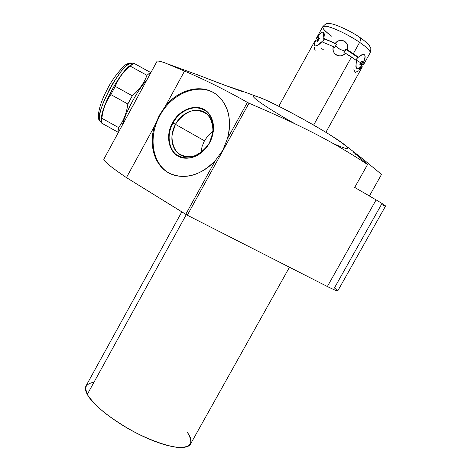 <?xml version="1.0" encoding="UTF-8"?>
<svg xmlns="http://www.w3.org/2000/svg" width="471" height="471" viewBox="0 0 471 471"><rect width="100%" height="100%" fill="white"/><g stroke="black" fill="none" stroke-linecap="round" stroke-linejoin="round"><path stroke-width="0.71" d="M344.972 145.062C333.156 134.953 273.934 102.119 258.32 97.02L259.945 97.627C276.824 103.808 329.977 133.275 343.589 143.991L357.524 154.818M93.929 382.334C89.054 383.011 86.217 384.99 85.434 388.263L87.482 394.757C91.021 400.091 96.637 406.026 104.326 412.561C113.016 419.202 122.695 425.507 133.375 431.489C149.56 439.885 165.103 445.537 176.501 447.279C183.213 447.727 187.805 446.779 190.284 444.441C191.45 441.392 190.49 437.4 187.399 432.472C197.944 446.832 184.956 452.466 156.572 442.016C128.295 431.766 94.418 408.222 87.282 394.404L186.298 214.623L87.282 394.404C85.369 390.853 84.939 388.045 85.987 385.973L181.812 211.868M289.465 267.222L190.578 443.953C187.37 450.659 166.793 447.662 141.942 435.822C117.102 424.041 93.34 405.796 87.282 394.404L186.298 214.623M327.363 286.515L376.105 199.904C386.45 206.039 388.239 207.552 381.469 204.438C388.239 207.552 386.45 206.039 376.105 199.904L354.71 187.423L367.557 164.514C332.396 141.329 300.969 125.416 248.988 103.22L187.299 215.212L327.363 286.515L376.105 199.904C382.452 203.631 385.608 205.68 385.572 206.057L337.784 290.854C337.377 291.266 333.904 289.818 327.363 286.515C338.096 291.832 340.445 292.314 334.422 287.958L381.469 204.438L334.422 287.958C340.445 292.314 338.096 291.832 327.363 286.515L187.299 215.212L126.44 177.614C111.545 167.535 103.997 161.423 103.791 159.275L129.525 111.904L103.791 159.275C103.997 161.423 111.545 167.535 126.44 177.614L154.5 126.175C148.83 144.75 154.27 164.332 167.964 172.457C181.6 180.646 202 175.748 215.518 160.281L185.762 214.311L126.44 177.614L185.762 214.311L215.518 160.281L222.854 150.243L227.422 138.662C233.292 118.933 226.48 98.945 212.144 91.839C197.838 84.639 178.291 90.738 165.721 105.598L184.55 71.08C205.062 79.811 226.009 90.249 247.405 102.39L227.422 138.662L247.405 102.39L248.988 103.22C300.969 125.416 332.396 141.329 367.557 164.514L354.71 187.423L376.105 199.904L327.363 286.515L187.299 215.212L248.988 103.22L187.299 215.212L185.762 214.311L215.518 160.281L222.854 150.243L227.422 138.662C232.315 118.692 228.288 103.708 215.353 93.729C201.105 83.72 179.133 89.39 165.721 105.598L159.286 115.448L154.5 126.175L126.44 177.614C111.545 167.535 103.997 161.423 103.791 159.275L157.079 61.195C158.015 60.794 160.752 61.401 165.297 63.008L184.55 71.08L165.721 105.598L159.286 115.448L159.834 115.76C171.415 93.541 198.297 82.301 215.382 93.747C198.297 82.301 171.415 93.541 159.834 115.76L159.286 115.448L154.5 126.175C148.406 145.486 154.724 166.122 169.678 173.393C185.286 180.01 200.564 175.642 215.518 160.281C202 175.748 181.6 180.646 167.964 172.457C154.27 164.332 148.83 144.75 154.5 126.175L126.44 177.614M369.394 195.989L381.522 174.411L369.394 195.989L381.522 174.411L363.541 159.539C357.383 154.606 354.086 152.174 353.644 152.245L367.557 164.514C332.396 141.329 300.969 125.416 248.988 103.22L247.405 102.39C226.009 90.249 205.062 79.811 184.55 71.08L165.297 63.008C160.752 61.401 158.015 60.794 157.079 61.195C158.015 60.794 160.752 61.401 165.297 63.008L184.55 71.08L165.721 105.598C178.291 90.738 197.838 84.639 212.144 91.839C226.48 98.945 233.292 118.933 227.422 138.662L222.854 150.243L215.518 160.281M362.964 160.564L363.541 159.539L362.964 160.564L363.541 159.539L381.522 174.411L363.541 159.539L353.639 152.251M243.572 91.692L243.142 91.486C249.2 94.353 215.912 82.066 201.27 76.19L196.99 74.595C204.691 77.521 245.367 93.27 243.595 91.715M241.523 91.197L241.67 90.927L241.523 91.197L241.67 90.927L225.209 85.398M129.525 111.904L134.741 102.466L129.525 111.904M169.678 173.393L170.467 173.775C152.351 165.156 147.659 137.202 159.834 115.76C171.415 93.541 198.297 82.301 215.382 93.747M172.574 122.737C165.78 135.006 168.159 150.526 177.944 156.06C187.629 161.777 202.571 155.742 209.507 142.948C216.595 130.243 213.681 114.329 203.607 109.243C193.634 103.961 179.227 110.385 172.574 122.737C164.12 137.338 169.872 156.36 183.755 158.091C194.14 158.992 202.724 153.94 209.507 142.948C214.964 131.862 214.841 122.166 209.13 113.858C200.505 102.083 180.493 107.27 172.574 122.737L173.063 123.008C164.609 137.597 170.449 156.59 184.361 158.174L184.179 158.144C170.378 156.431 164.656 137.52 173.063 123.008L172.574 122.737L168.877 133.723C168.471 141.365 170.249 147.841 174.223 153.157C179.298 157.184 185.309 158.633 192.25 157.497C199.139 154.712 204.891 149.86 209.507 142.948L213.286 131.615C213.593 123.767 211.65 117.232 207.458 112.01C202.2 108.183 196.142 106.941 189.289 108.289C182.577 111.197 177.008 116.007 172.574 122.737L175.453 124.338C169.33 137.891 171.085 148.159 180.723 155.136C191.62 159.451 201.182 155.383 209.412 142.931C203.048 154.659 189.336 160.211 180.422 154.971C171.415 149.896 169.201 135.624 175.453 124.338L173.063 123.008C180.87 107.777 200.516 102.537 209.195 113.941C200.516 102.537 180.87 107.777 173.063 123.008C164.609 137.597 170.449 156.59 184.361 158.174M170.467 173.775C152.351 165.144 147.659 137.196 159.834 115.76C147.659 137.202 152.351 165.156 170.478 173.781M213.022 131.25L208.223 135.454L204.443 140.788L202.053 146.563L201.023 152.575L202.053 146.563L204.443 140.788L175.453 124.338L204.443 140.788L208.223 135.454L213.022 131.25L208.223 135.454L204.443 140.788L175.453 124.338C181.576 112.981 194.835 107.1 203.996 111.968C213.245 116.667 215.912 131.274 209.412 142.931C215.377 129.837 213.94 119.728 205.103 112.61C196.083 106.546 181.694 112.404 175.453 124.338L173.063 123.008C180.87 107.777 200.516 102.537 209.195 113.941M278.791 106.263L314.869 41.012L315.753 40.565C314.116 43.838 313.945 45.646 315.24 45.981C316.871 46.258 319.073 44.851 321.828 41.748L333.444 46.676C331.237 54.43 339.915 59.152 345.431 53.188L351.496 57.009L313.651 125.08L351.496 57.009L356.506 60.582C355.216 69.531 356.959 71.186 361.74 65.546L359.885 64.427L361.722 61.124L363.577 62.249C364.448 63.638 364.136 64.368 362.641 64.445L363.948 63.938L363.577 62.249C366.52 54 364.784 52.334 358.366 57.244L353.356 53.647L359.644 42.337C367.28 47.653 370.759 51.18 370.088 52.917C370.759 51.18 367.28 47.653 359.644 42.337C360.827 40.029 360.986 38.457 360.109 37.609L360.085 37.592M370.129 52.846C371.001 49.708 371.066 47.901 370.318 47.424C369.694 46.235 369.358 44.209 360.109 37.609C360.986 38.457 360.827 40.029 359.644 42.337L353.356 53.647L347.298 49.82C349.6 41.713 340.898 37.003 335.311 43.314L336.706 44.368L335.529 45.922L340.091 49.414L345.084 51.115L343.907 52.652L345.431 53.188L343.907 52.652L345.084 51.115L340.091 49.414L335.529 45.922L334.846 47.73L333.444 46.676C330.548 53.782 340.839 59.381 345.431 53.188L356.506 60.582L355.87 66.382C357.077 70.044 359.032 69.767 361.74 65.546L362.128 67.206L325.867 132.316M360.109 37.609C350.389 30.715 334.545 23.785 330.312 23.656C325.691 23.933 326.962 22.614 322.788 26.694C323.765 23.409 345.543 32.552 359.644 42.337C345.543 32.552 323.765 23.409 322.788 26.694C322.193 28.342 325.178 31.522 331.743 36.238C321.846 28.896 320.215 25.605 326.856 26.37C333.821 27.724 349.194 35.19 359.644 42.337L353.356 53.647L358.054 57.285M345.431 53.188L343.907 52.652L345.773 49.29L347.298 49.82C350.283 42.372 339.968 36.785 335.311 43.314L323.677 38.416C324.696 34.689 324.437 32.605 322.882 32.163C321.446 32.081 319.674 33.782 317.572 37.268L316.683 37.733L317.354 39.847C316.247 38.357 316.318 37.497 317.572 37.268L319.462 38.18L317.642 41.477L315.753 40.565C314.145 43.585 313.974 45.393 315.24 45.981L318.29 45.033L315.24 45.981L316.624 45.828L321.828 41.748L333.444 46.676L334.846 47.73L335.529 45.922L334.846 47.73L333.444 46.676C331.237 54.43 339.915 59.152 345.431 53.188L351.496 57.009L313.651 125.08M323.918 37.692L322.882 32.163C324.437 32.605 324.696 34.689 323.677 38.416L324.313 34.56L322.882 32.163M320.233 33.618L317.572 37.268L319.462 38.18L318.261 38.71L319.462 38.18L317.642 41.477L315.753 40.565L317.642 41.477L319.462 38.18L317.572 37.268C319.22 34.53 320.71 32.858 322.034 32.264M323.895 38.746L335.311 43.314L336.706 44.368C331.737 41.895 327.533 40.129 324.095 39.052L323.677 38.416L324.095 39.052C327.533 40.129 331.737 41.895 336.706 44.368L335.529 45.922L340.091 49.414L345.084 51.115L345.773 49.29L347.298 49.82L358.366 57.244L357.766 57.332L356.058 60.241M322.553 41.996L324.095 39.052C327.533 40.129 331.737 41.895 336.706 44.368L335.529 45.922M351.496 57.009L356.506 60.582C355.216 69.531 356.959 71.186 361.74 65.546L359.885 64.427L360.863 62.855L356.141 60.023L360.863 62.855L361.722 61.124L363.577 62.249C366.391 55.731 365.366 53.394 360.503 55.242M353.833 69.779L355.364 72.452L354.622 72.01M336.706 44.368L335.311 43.314C340.898 37.003 349.6 41.713 347.298 49.82L345.773 49.29L357.766 57.332L345.773 49.29L357.766 57.332L358.366 57.244C364.784 52.334 366.52 54 363.577 62.249C364.448 63.638 364.136 64.368 362.641 64.445L361.775 64.027M315.111 50.597L314.21 47.265M317.566 39.97L317.354 39.847C316.247 38.357 316.318 37.497 317.572 37.268M363.577 62.249L361.722 61.124C362.905 62.761 362.576 63.561 360.739 63.526C362.576 63.561 362.905 62.761 361.722 61.124L362.317 63.049L361.133 65.181M316.924 41.13L318.296 38.651L319.462 38.18M357.766 57.332L356.688 58.875L357.766 57.332M356.141 60.023L360.863 62.855L359.885 64.427L361.74 65.546C362.617 66.917 362.317 67.636 360.833 67.689L359.638 69.437M324.007 50.197L321.434 48.348L324.007 50.197M118.386 132.404L101.395 122.984L101.871 118.286L118.574 127.576C123.561 120.941 126.652 113.081 127.835 104.003L110.832 94.583C105.845 101.536 102.855 109.437 101.871 118.286L101.395 122.984L117.956 132.198L101.395 122.984L101.871 118.286L118.574 127.576L117.956 132.198L118.574 127.576C123.561 120.941 126.652 113.081 127.835 104.003L110.832 94.583C105.845 101.536 102.855 109.437 101.871 118.286L118.574 127.576L117.956 132.198L118.386 132.404L117.956 132.198M130.155 66.075L146.952 75.336C144.091 83.149 139.204 89.967 132.286 95.801L115.271 86.387C118.345 78.439 123.308 71.669 130.155 66.075L133.788 63.214L150.449 72.399L133.788 63.214L130.155 66.075C123.308 71.669 118.345 78.439 115.271 86.387L132.286 95.801C139.204 89.967 144.091 83.149 146.952 75.336L130.155 66.075C123.308 71.669 118.345 78.439 115.271 86.387L110.832 94.583L115.271 86.387L132.286 95.801L127.835 104.003L132.286 95.801C139.204 89.967 144.091 83.149 146.952 75.336L130.155 66.075L133.788 63.214L150.844 72.669L150.449 72.399L146.952 75.336L150.449 72.399L150.844 72.669M101.406 121.895L100.782 121.553C91.139 118.992 124.262 57.279 131.992 63.526L131.992 63.526C124.262 57.279 91.139 118.992 100.782 121.553L100.935 121.624M101.471 118.88C100.735 107.035 122.348 68.101 131.421 64.933C121.818 68.271 99.098 110.426 101.553 120.27L101.483 118.492C101.212 107.111 119.905 72.293 129.731 65.958L132.651 63.962M146.934 79.864C138.256 88.848 125.233 112.84 122.325 125.156C125.233 112.84 138.256 88.848 146.934 79.864C138.256 88.848 125.233 112.84 122.325 125.156M333.998 143.926C353.538 152.374 352.202 149.348 329.983 134.859C307.422 120.688 270.513 101.253 258.32 97.02C242.671 91.303 265.161 107.188 295.394 124.008M367.557 164.514L354.71 187.423L376.105 199.904M248.988 103.22L247.405 102.39C226.009 90.249 205.062 79.811 184.55 71.08M247.405 102.39L227.422 138.662M154.5 126.175L159.286 115.448L165.721 105.598M241.67 90.927C251.791 94.906 225.297 85.816 206.416 78.168M356.47 155.012L355.004 153.729M354.769 152.816L363.541 159.539M159.286 115.448L159.834 115.76M175.453 124.338L172.05 134.441C171.685 141.471 173.334 147.429 176.99 152.31C181.671 156.001 187.193 157.326 193.569 156.284C199.898 153.723 205.179 149.272 209.412 142.931L212.88 132.534C213.163 125.327 211.379 119.328 207.528 114.524C202.701 110.997 197.137 109.849 190.832 111.074C184.656 113.735 179.528 118.156 175.453 124.338M355.364 72.452L358.425 70.886M333.444 46.676L321.828 41.748C319.073 44.851 316.871 46.258 315.24 45.981C313.945 45.646 314.116 43.838 315.753 40.565M318.29 45.033L315.24 45.981M345.084 51.115L345.773 49.29M360.863 62.855L361.722 61.124M115.271 86.387L110.832 94.583C105.845 101.536 102.855 109.437 101.871 118.286M110.832 94.583L127.835 104.003C126.652 113.081 123.561 120.941 118.574 127.576M132.304 63.732L130.514 63.373L127.959 64.568L124.762 67.282L121.088 71.398L113.128 82.902L109.301 89.649L103.037 103.22L100.953 109.266L99.717 114.365L99.393 118.25L99.976 120.747L101.406 121.742M187.299 215.212L185.762 214.311M204.443 140.788L202.053 146.563L201.023 152.575M361.74 65.546C362.617 66.917 362.317 67.636 360.833 67.689M359.644 37.421C361.004 37.951 361.004 39.593 359.644 42.337M347.298 49.82L353.356 53.647M323.677 38.416L335.311 43.314M132.286 95.801L127.835 104.003M150.449 72.399L146.952 75.336M169.177 64.462L201.335 76.214M243.16 91.492L259.945 97.627M181.135 155.353L180.723 155.136M183.755 158.091L184.179 158.144M370.088 52.917L363.948 63.938M322.788 26.694L316.683 37.733M132.71 63.921L131.992 63.526C130.608 62.443 128.171 63.061 124.674 65.375C116.696 73.494 110.656 81.966 106.546 90.791C98.009 106.835 96.384 120.894 100.7 121.506M101.483 118.492L101.4 122.054"/></g></svg>
